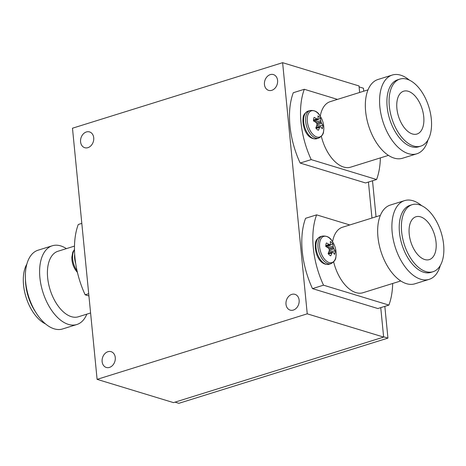 <?xml version="1.0" encoding="UTF-8"?>
<svg xmlns="http://www.w3.org/2000/svg" width="466" height="466" viewBox="0 0 466 466"><rect width="100%" height="100%" fill="white"/><g stroke="black" fill="none" stroke-linecap="round" stroke-linejoin="round"><path stroke-width="0.7" d="M93.718 137.767A8.248 6.437 106.9 0 1 84.748 147.705A8.248 6.437 106.9 0 1 80.583 141.862A8.248 6.437 106.9 0 1 89.554 131.925A8.248 6.437 106.9 0 1 93.718 137.767M115.265 357.521A8.248 6.437 106.9 0 1 106.295 367.458A8.248 6.437 106.9 0 1 102.13 361.616A8.248 6.437 106.9 0 1 111.1 351.673A8.248 6.437 106.9 0 1 115.265 357.521M277.585 80.426A8.248 6.437 106.9 0 1 268.62 90.363A8.248 6.437 106.9 0 1 264.455 84.521A8.248 6.437 106.9 0 1 273.425 74.583A8.248 6.437 106.9 0 1 277.585 80.426M299.131 300.18A8.248 6.437 106.9 0 1 290.167 310.117A8.248 6.437 106.9 0 1 286.002 304.275A8.248 6.437 106.9 0 1 294.972 294.337A8.248 6.437 106.9 0 1 299.131 300.18M282.617 62.683L307.24 313.828L97.103 379.359L72.48 128.214L282.617 62.683L359.012 85.942L359.653 92.472M368.437 182.06L371.961 218.041M380.745 307.636L383.635 337.087L173.498 402.618L97.103 379.359M383.635 337.087L307.24 313.828M90.596 312.971L78.387 316.781A34.315 18.943 -107.3 0 1 71.374 316.67A34.315 18.943 -107.3 0 1 48.551 283.712A34.315 18.943 -107.3 0 1 57.953 251.261L74.484 246.106M86.833 314.148A41.247 22.764 -107.3 0 1 76.838 324.522A41.247 22.764 -107.3 0 1 68.409 324.388A41.247 22.764 -107.3 0 1 40.979 284.773A41.247 22.764 -107.3 0 1 52.279 245.774A41.247 22.764 -107.3 0 1 60.714 245.902A41.247 22.764 -107.3 0 1 66.399 248.628M76.838 324.522L62.595 328.961A41.247 22.764 -107.3 0 1 54.167 328.827A41.247 22.764 -107.3 0 1 36.319 313.175A41.247 22.764 -107.3 0 1 25.391 278.138A41.247 22.764 -107.3 0 1 38.037 250.213L52.279 245.774M45.511 323.905A35.107 19.38 -107.3 0 1 26.032 297.162A35.107 19.38 -107.3 0 1 26.859 264.088M36.319 313.175L34.793 310.793A35.107 19.38 -107.3 0 1 25.49 280.969L25.391 278.138M88.924 295.957L85.156 294.809A65.991 36.424 -107.3 0 1 78.265 224.49L81.812 223.383M88.703 293.702L85.156 294.809M71.834 257.215A22.42 22.42 0 0 0 76.057 270.746L76.057 270.746A13.712 7.567 -107.3 0 1 71.927 259.55A13.712 7.567 -107.3 0 1 71.834 257.215L72.795 252.112L74.478 249.473M321.336 136.34A34.315 18.943 72.7 0 0 343.652 167.049A34.315 18.943 72.7 0 0 350.665 167.16L388.452 155.376M409.34 80.1A41.247 22.764 72.7 0 0 400.684 75.177A41.247 22.764 72.7 0 0 392.255 75.043L378.013 79.482A41.247 22.764 72.7 0 0 366.713 118.486A41.247 22.764 72.7 0 0 394.137 158.102A41.247 22.764 72.7 0 0 402.572 158.236L416.814 153.792A41.247 22.764 72.7 0 0 427.992 139.916M392.255 75.043A41.247 22.764 72.7 0 0 380.955 114.048A41.247 22.764 72.7 0 0 408.379 153.658A41.247 22.764 72.7 0 0 416.814 153.792M399.869 79.098L397.69 79.779A35.107 19.38 72.7 0 0 388.073 112.976A35.107 19.38 72.7 0 0 411.42 146.697A35.107 19.38 72.7 0 0 418.596 146.807L420.769 146.132A35.107 19.38 72.7 0 0 430.386 112.929A35.107 19.38 72.7 0 0 407.045 79.214A35.107 19.38 72.7 0 0 399.869 79.098A35.107 19.38 72.7 0 0 390.252 112.294A35.107 19.38 72.7 0 0 413.592 146.015A35.107 19.38 72.7 0 0 420.769 146.132M408.228 91.266A22.438 12.384 72.7 0 0 403.638 91.196A22.438 12.384 72.7 0 0 397.492 112.411A22.438 12.384 72.7 0 0 412.41 133.963A22.438 12.384 72.7 0 0 417 134.033A22.438 12.384 72.7 0 0 423.145 112.819A22.438 12.384 72.7 0 0 408.228 91.266M368.018 89.862L330.231 101.646A34.315 18.943 72.7 0 0 320.253 116.191M337.471 99.386L304.31 89.286A65.991 36.424 72.7 0 0 311.201 159.611L376.586 179.521A65.991 36.424 72.7 0 0 380.367 157.898M376.586 179.521L365.554 182.957L300.168 163.048A65.991 36.424 72.7 0 1 293.277 92.728L304.31 89.286M300.168 163.048L311.201 159.611M313.478 120.146L316.699 118.824A22.42 13.811 -174.7 0 0 314.101 117.385A7.747 4.276 72.7 0 0 313.601 118.987A7.747 4.276 72.7 0 0 313.478 120.927A22.42 11.65 14.3 0 1 316.053 122.488L316.169 122.605A22.351 15.838 37 0 1 316.81 123.49L316.921 123.822A22.351 16.304 103.5 0 1 316.938 124.929L321.569 123.175A22.351 17.988 -151.2 0 0 321.115 122.238L316.863 123.577M321.569 123.175L316.915 125.098A22.42 12.512 127.8 0 1 315.808 127.958A7.747 4.276 72.7 0 0 317.049 129.379A7.747 4.276 72.7 0 0 318.383 130.294A22.42 14.673 -43.1 0 0 319.577 127.509L316.053 128.29M307.467 116.628A13.712 7.567 72.7 0 0 313.571 135.029A13.712 7.567 72.7 0 0 323.596 131.237A13.712 7.567 72.7 0 0 323.823 128.773L323.823 128.773A22.42 22.42 0 0 0 319.606 115.236L319.606 115.236A13.712 7.567 72.7 0 0 307.467 116.628M320.328 126.676L320.328 126.676A22.351 5.464 -1.4 0 1 320.911 126.903L320.998 126.973A22.42 11.65 14.3 0 1 322.216 128.843A7.747 4.276 72.7 0 0 322.717 127.241A7.747 4.276 72.7 0 0 322.839 125.302A22.42 13.811 -174.7 0 0 321.645 123.309M315.983 128.191L319.647 127.381A22.351 8.738 -27 0 0 320.148 126.746L315.989 127.544M316.699 118.824L313.478 120.257M317.596 119.051L313.472 120.88L317.596 119.051A22.351 7.613 170.1 0 0 316.828 118.882M315.406 122.063L320.783 120.7A22.42 14.673 -43.1 0 0 320.509 118.265A7.747 4.276 72.7 0 0 317.934 115.935A22.42 12.512 127.8 0 1 318.115 118.288L318.092 118.405A22.351 6.588 144.4 0 1 317.777 118.981M320.783 120.7L315.581 122.179M316.659 123.274L321.004 121.9A22.351 18.454 -68.9 0 0 320.8 120.857M321.004 121.9L321.115 122.238M316.56 126.105L322.839 125.302M314.521 121.521L320.509 118.265M325.792 245.722L329.008 244.4A22.42 13.811 -174.7 0 0 326.416 242.955A7.747 4.276 72.7 0 0 325.915 244.557A7.747 4.276 72.7 0 0 325.786 246.497A22.42 11.65 14.3 0 1 328.361 248.063L328.483 248.18A22.351 15.838 37 0 1 329.124 249.06L329.235 249.397A22.351 16.304 103.5 0 1 329.252 250.498L333.883 248.751A22.351 17.988 -151.2 0 0 333.429 247.807L329.177 249.153M333.883 248.751L329.229 250.667A22.42 12.512 127.8 0 1 328.122 253.533A7.747 4.276 72.7 0 0 329.363 254.954A7.747 4.276 72.7 0 0 330.697 255.863A22.42 14.673 -43.1 0 0 331.891 253.079L328.367 253.865M319.775 242.204A13.712 7.567 72.7 0 0 325.88 260.605A13.712 7.567 72.7 0 0 335.904 256.813A13.712 7.567 72.7 0 0 336.137 254.343L336.137 254.343A22.42 22.42 0 0 0 331.92 240.811L331.92 240.811A13.712 7.567 72.7 0 0 319.775 242.204M332.642 252.246L332.642 252.246A22.351 5.464 -1.4 0 1 333.225 252.473L333.312 252.543A22.42 11.65 14.3 0 1 334.53 254.413A7.747 4.276 72.7 0 0 335.025 252.811A7.747 4.276 72.7 0 0 335.153 250.871A22.42 13.811 -174.7 0 0 333.959 248.879M328.291 253.766L331.961 252.951A22.351 8.738 -27 0 0 332.462 252.316L328.303 253.114M329.008 244.4L325.786 245.832M325.786 246.438L329.905 244.621A22.351 7.613 170.1 0 0 329.142 244.452M327.715 247.638L333.091 246.275A22.42 14.673 -43.1 0 0 332.817 243.84A7.747 4.276 72.7 0 0 330.248 241.51A22.42 12.512 127.8 0 1 330.429 243.858L330.406 243.974A22.351 6.588 144.4 0 1 330.091 244.551M333.091 246.275L327.895 247.755M328.973 248.844L333.318 247.475A22.351 18.454 -68.9 0 0 333.114 246.427M333.318 247.475L333.429 247.807M328.874 251.681L335.153 250.871M326.829 247.091L332.817 243.84M333.65 261.915A34.315 18.943 72.7 0 0 355.96 292.625A34.315 18.943 72.7 0 0 362.979 292.735L400.766 280.951M421.654 205.675A41.247 22.764 72.7 0 0 412.998 200.747A41.247 22.764 72.7 0 0 404.564 200.619L390.327 205.057A41.247 22.764 72.7 0 0 379.027 244.062A41.247 22.764 72.7 0 0 406.451 283.672A41.247 22.764 72.7 0 0 414.886 283.806L429.122 279.367A41.247 22.764 72.7 0 0 440.306 265.492M404.564 200.619A41.247 22.764 72.7 0 0 393.269 239.617A41.247 22.764 72.7 0 0 420.693 279.233A41.247 22.764 72.7 0 0 429.122 279.367M412.177 204.673L410.004 205.349A35.107 19.38 72.7 0 0 400.387 238.545A35.107 19.38 72.7 0 0 423.728 272.266A35.107 19.38 72.7 0 0 430.91 272.383L433.083 271.701A35.107 19.38 72.7 0 0 442.7 238.505A35.107 19.38 72.7 0 0 419.353 204.784A35.107 19.38 72.7 0 0 412.177 204.673A35.107 19.38 72.7 0 0 402.56 237.87A35.107 19.38 72.7 0 0 425.907 271.591A35.107 19.38 72.7 0 0 433.083 271.701M420.536 216.841A22.438 12.384 72.7 0 0 415.952 216.766A22.438 12.384 72.7 0 0 409.806 237.986A22.438 12.384 72.7 0 0 424.724 259.533A22.438 12.384 72.7 0 0 429.308 259.609A22.438 12.384 72.7 0 0 435.46 238.388A22.438 12.384 72.7 0 0 420.536 216.841M380.332 215.432L342.545 227.216A34.315 18.943 72.7 0 0 332.567 241.767M349.785 224.962L316.618 214.861A65.991 36.424 72.7 0 0 323.515 285.18L388.9 305.09A65.991 36.424 72.7 0 0 392.675 283.474M388.9 305.09L377.868 308.533L312.482 288.623A65.991 36.424 72.7 0 1 305.585 218.304L316.618 214.861M312.482 288.623L323.515 285.18M359.105 86.903L363.439 88.225L363.73 91.196M372.515 180.791L376.045 216.772M384.829 306.36L387.939 338.112L178.857 403.317L175.012 402.146M387.939 338.112L383.605 336.796M77.088 270.915A14.452 7.974 -107.3 0 1 72.684 259.044A14.452 7.974 -107.3 0 1 74.478 249.782M75.678 263.436A14.452 7.974 -107.3 0 1 74.653 258.432A14.452 7.974 -107.3 0 1 74.671 254.226M308.061 111.124A14.452 7.974 72.7 0 0 303.867 117.222A14.452 7.974 72.7 0 0 310.298 136.614A14.452 7.974 72.7 0 0 316.67 138.717C307.001 140.318 301.985 126.636 303.11 117.904C303.174 115.149 304.822 112.889 308.061 111.124L310.03 110.512A14.452 7.974 72.7 0 0 305.836 116.611A14.452 7.974 72.7 0 0 312.267 136.002A14.452 7.974 72.7 0 0 318.633 138.105C321.919 136.276 323.567 134.016 323.585 131.325L323.823 128.773M316.006 127.503L320.189 126.705M320.375 236.693A14.452 7.974 72.7 0 0 316.181 242.792A14.452 7.974 72.7 0 0 322.612 262.183A14.452 7.974 72.7 0 0 328.979 264.292C319.315 265.888 314.3 252.211 315.424 243.479C315.482 240.718 317.136 238.458 320.375 236.693L322.344 236.081A14.452 7.974 72.7 0 0 318.144 242.18A14.452 7.974 72.7 0 0 324.581 261.572A14.452 7.974 72.7 0 0 330.947 263.674C334.233 261.851 335.881 259.591 335.899 256.894L336.137 254.343M332.573 252.24L328.326 253.055L332.503 252.275M329.928 244.627L325.786 246.45M77.438 272.429L76.057 270.746M318.633 138.105L316.67 138.717M310.03 110.512C314.468 110.139 317.661 111.718 319.606 115.236M313.478 120.91L317.707 119.04M316.018 127.486L320.258 126.67M330.947 263.674L328.979 264.292M322.344 236.081C326.783 235.714 329.975 237.287 331.92 240.811M325.786 246.485L330.021 244.615"/></g></svg>
